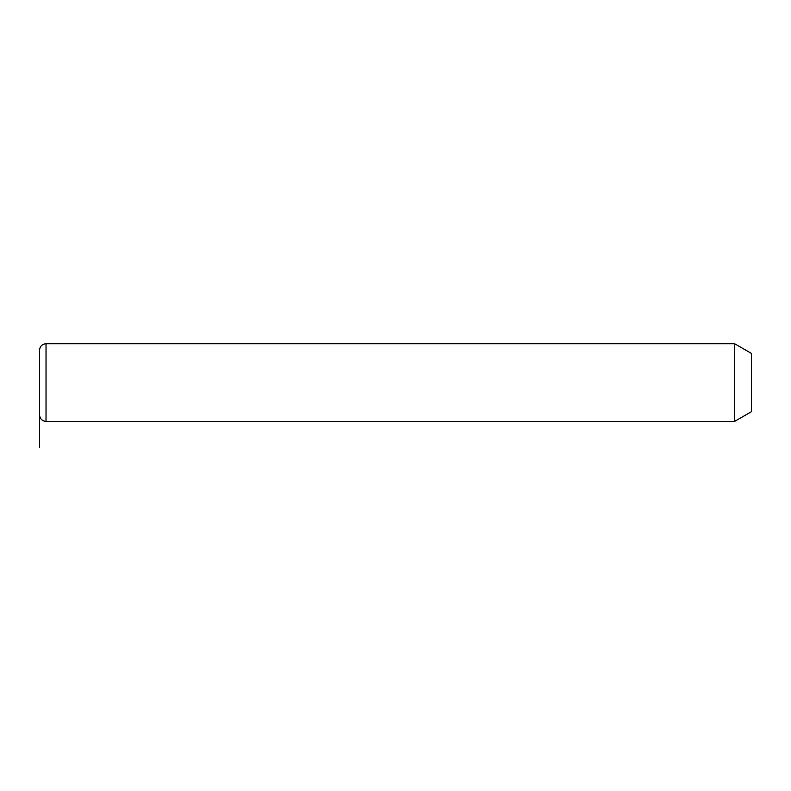 <?xml version="1.0" encoding="UTF-8"?>
<svg xmlns="http://www.w3.org/2000/svg" width="791" height="791" viewBox="0 0 791 791"><rect width="100%" height="100%" fill="white"/><g stroke="black" fill="none" stroke-linecap="round" stroke-linejoin="round"><path stroke-width="1.19" d="M734.631 343.729L751.45 353.429L751.45 411.676L734.631 421.385L734.631 343.729L46.026 343.729C42.091 344.105 39.936 346.27 39.55 350.195L39.55 414.919C39.936 418.844 42.091 421 46.026 421.385L46.026 343.729M39.55 382.557L39.55 447.271M734.631 421.385L46.026 421.385"/></g></svg>

